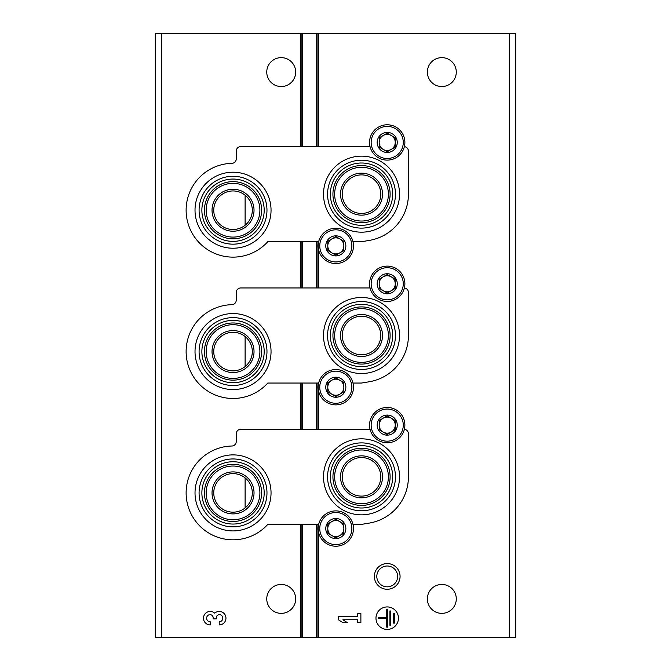 <?xml version="1.0" encoding="UTF-8"?>
<svg xmlns="http://www.w3.org/2000/svg" width="671" height="671" viewBox="0 0 671 671"><rect width="100%" height="100%" fill="white"/><g stroke="black" fill="none" stroke-linecap="round" stroke-linejoin="round"><path stroke-width="1.01" d="M246.198 365.636L245.108 366.584L245.108 336.54L246.198 337.488M246.198 506.974L245.108 507.922L245.108 477.878L246.198 478.826M246.198 224.29L245.108 225.246L245.108 195.202L246.198 196.15M161.719 637.45L155.295 637.45L155.295 33.55L161.719 33.55L161.719 637.45L515.705 637.45L515.705 33.55L316.259 33.55L316.259 146.622M400.067 576.414A12.85 12.85 0 0 1 380.793 587.544A12.85 12.85 0 0 1 380.793 565.292A12.85 12.85 0 0 1 400.067 576.414M456.28 598.901A14.452 14.452 0 0 0 434.598 586.387A14.452 14.452 0 0 0 434.598 611.424A14.452 14.452 0 0 0 456.28 598.901M456.28 72.099A14.452 14.452 0 0 0 434.598 59.576A14.452 14.452 0 0 0 434.598 84.613A14.452 14.452 0 0 0 456.28 72.099M398.457 618.176A11.239 11.239 0 0 0 381.598 608.438A11.239 11.239 0 0 0 381.598 627.913A11.239 11.239 0 0 0 398.457 618.176M338.394 616.599L338.394 619.752L342.889 622.671L347.385 622.671L342.889 619.752L357.727 619.752L357.727 622.671L360.881 622.671L360.881 613.68L357.727 613.68L357.727 616.599L338.394 616.599M161.719 33.55L316.259 33.55M295.668 72.099A14.452 14.452 0 0 0 273.986 59.576A14.452 14.452 0 0 0 273.986 84.613A14.452 14.452 0 0 0 295.668 72.099M295.668 598.901A14.452 14.452 0 0 0 273.986 586.387A14.452 14.452 0 0 0 273.986 611.424A14.452 14.452 0 0 0 295.668 598.901M219.216 624.919A6.744 6.744 0 0 0 225.515 615.768A6.744 6.744 0 0 0 214.72 613.151A6.744 6.744 0 0 0 203.925 615.768A6.744 6.744 0 0 0 210.224 624.919L210.224 621.774A3.598 3.598 0 0 1 208.421 615.064A3.145 3.145 0 0 1 213.143 617.79L213.143 618.855L216.297 618.855L216.297 617.79A3.145 3.145 0 0 1 221.019 615.064A3.598 3.598 0 0 1 219.216 621.774L219.216 624.919M394.414 613.227L393.516 613.227L393.516 623.124L394.414 623.124L394.414 613.227M390.816 610.979L389.918 610.979L389.918 625.372L390.816 625.372L390.816 610.979M378.226 617.731L378.226 618.628L386.764 618.628L386.764 627.167L387.67 627.167L387.67 609.184L386.764 609.184L386.764 617.731L378.226 617.731M397.635 576.414A10.417 10.417 0 0 1 382.009 585.439A10.417 10.417 0 0 1 382.009 567.398A10.417 10.417 0 0 1 397.635 576.414M233.03 530.912A38.012 38.012 0 0 0 271.042 492.9A38.012 38.012 0 0 0 233.03 454.888A38.012 38.012 0 0 0 195.018 492.9A38.012 38.012 0 0 0 233.03 530.912M361.518 514.85A38.012 38.012 0 0 0 399.53 476.838A38.012 38.012 0 0 0 361.518 438.826A38.012 38.012 0 0 0 323.514 476.838A38.012 38.012 0 0 0 361.518 514.85M318.658 524.378L267.796 524.378A46.895 46.895 0 0 1 190.396 512.451A46.895 46.895 0 0 1 231.856 446.014A4.496 4.496 0 0 0 236.242 441.518L236.242 433.793A4.496 4.496 0 0 1 240.738 429.297L370.048 429.297M352.988 524.378L361.518 524.378L369.201 523.103A46.895 46.895 0 0 0 408.421 476.838L408.421 433.793A4.496 4.496 0 0 0 404.378 429.323M361.518 442.894A33.944 33.944 0 0 1 390.916 493.814A33.944 33.944 0 0 1 332.12 493.814A33.944 33.944 0 0 1 361.518 442.894M361.518 445.678A31.16 31.16 0 0 1 388.501 492.422A31.16 31.16 0 0 1 334.535 492.422A31.16 31.16 0 0 1 361.518 445.678M361.518 457.563A19.274 19.274 0 0 1 378.209 486.475A19.274 19.274 0 0 1 344.827 486.475A19.274 19.274 0 0 1 361.518 457.563M361.518 448.253A28.593 28.593 0 0 1 386.278 491.13A28.593 28.593 0 0 1 336.758 491.13A28.593 28.593 0 0 1 361.518 448.253M361.518 449.973A26.865 26.865 0 0 1 384.785 490.275A26.865 26.865 0 0 1 338.251 490.275A26.865 26.865 0 0 1 361.518 449.973M361.518 455.844A20.994 20.994 0 0 1 379.702 487.339A20.994 20.994 0 0 1 343.334 487.339A20.994 20.994 0 0 1 361.518 455.844M233.03 473.625A19.274 19.274 0 0 1 249.721 502.537A19.274 19.274 0 0 1 216.339 502.537A19.274 19.274 0 0 1 233.03 473.625M233.03 471.906A20.994 20.994 0 0 1 251.214 503.401A20.994 20.994 0 0 1 214.846 503.401A20.994 20.994 0 0 1 233.03 471.906M233.03 466.035A26.865 26.865 0 0 1 256.297 506.337A26.865 26.865 0 0 1 209.763 506.337A26.865 26.865 0 0 1 233.03 466.035M233.03 464.307A28.593 28.593 0 0 1 257.79 507.192A28.593 28.593 0 0 1 208.27 507.192A28.593 28.593 0 0 1 233.03 464.307M233.03 461.74A31.16 31.16 0 0 1 260.012 508.475A31.16 31.16 0 0 1 206.047 508.475A31.16 31.16 0 0 1 233.03 461.74M233.03 458.956A33.944 33.944 0 0 1 262.428 509.876A33.944 33.944 0 0 1 203.632 509.876A33.944 33.944 0 0 1 233.03 458.956M233.03 389.566A38.012 38.012 0 0 0 271.042 351.562A38.012 38.012 0 0 0 233.03 313.55A38.012 38.012 0 0 0 195.018 351.562A38.012 38.012 0 0 0 233.03 389.566M361.518 373.512A38.012 38.012 0 0 0 399.53 335.5A38.012 38.012 0 0 0 361.518 297.488A38.012 38.012 0 0 0 323.514 335.5A38.012 38.012 0 0 0 361.518 373.512M318.658 383.04L267.796 383.04A46.895 46.895 0 0 1 190.396 371.113A46.895 46.895 0 0 1 231.856 304.676A4.496 4.496 0 0 0 236.242 300.18L236.242 292.455A4.496 4.496 0 0 1 240.738 287.96L370.048 287.96M352.988 383.04L361.518 383.04L369.201 381.765A46.895 46.895 0 0 0 408.421 335.5L408.421 292.455A4.496 4.496 0 0 0 404.378 287.985M361.518 301.556A33.944 33.944 0 0 1 390.916 352.476A33.944 33.944 0 0 1 332.12 352.476A33.944 33.944 0 0 1 361.518 301.556M361.518 304.34A31.16 31.16 0 0 1 388.501 351.076A31.16 31.16 0 0 1 334.535 351.076A31.16 31.16 0 0 1 361.518 304.34M361.518 316.226A19.274 19.274 0 0 1 378.209 345.137A19.274 19.274 0 0 1 344.827 345.137A19.274 19.274 0 0 1 361.518 316.226M361.518 306.907A28.593 28.593 0 0 1 386.278 349.792A28.593 28.593 0 0 1 336.758 349.792A28.593 28.593 0 0 1 361.518 306.907M361.518 308.635A26.865 26.865 0 0 1 384.785 348.937A26.865 26.865 0 0 1 338.251 348.937A26.865 26.865 0 0 1 361.518 308.635M361.518 314.506A20.994 20.994 0 0 1 379.702 346.001A20.994 20.994 0 0 1 343.334 346.001A20.994 20.994 0 0 1 361.518 314.506M233.03 332.288A19.274 19.274 0 0 1 249.721 361.199A19.274 19.274 0 0 1 216.339 361.199A19.274 19.274 0 0 1 233.03 332.288M233.03 330.568A20.994 20.994 0 0 1 251.214 362.055A20.994 20.994 0 0 1 214.846 362.055A20.994 20.994 0 0 1 233.03 330.568M233.03 324.697A26.865 26.865 0 0 1 256.297 364.999A26.865 26.865 0 0 1 209.763 364.999A26.865 26.865 0 0 1 233.03 324.697M233.03 322.969A28.593 28.593 0 0 1 257.79 365.854A28.593 28.593 0 0 1 208.27 365.854A28.593 28.593 0 0 1 233.03 322.969M233.03 320.402A31.16 31.16 0 0 1 260.012 367.138A31.16 31.16 0 0 1 206.047 367.138A31.16 31.16 0 0 1 233.03 320.402M233.03 317.618A33.944 33.944 0 0 1 262.428 368.53A33.944 33.944 0 0 1 203.632 368.53A33.944 33.944 0 0 1 233.03 317.618M233.03 248.228A38.012 38.012 0 0 0 271.042 210.224A38.012 38.012 0 0 0 233.03 172.212A38.012 38.012 0 0 0 195.018 210.224A38.012 38.012 0 0 0 233.03 248.228M361.518 232.174A38.012 38.012 0 0 0 399.53 194.162A38.012 38.012 0 0 0 361.518 156.15A38.012 38.012 0 0 0 323.514 194.162A38.012 38.012 0 0 0 361.518 232.174M318.658 241.703L267.796 241.703A46.895 46.895 0 0 1 190.396 229.776A46.895 46.895 0 0 1 231.856 163.338A4.496 4.496 0 0 0 236.242 158.842L236.242 151.118A4.496 4.496 0 0 1 240.738 146.622L370.048 146.622M352.988 241.703L361.518 241.703L369.201 240.428A46.895 46.895 0 0 0 408.421 194.162L408.421 151.118A4.496 4.496 0 0 0 404.378 146.647M361.518 160.218A33.944 33.944 0 0 1 390.916 211.139A33.944 33.944 0 0 1 332.12 211.139A33.944 33.944 0 0 1 361.518 160.218M361.518 163.003A31.16 31.16 0 0 1 388.501 209.738A31.16 31.16 0 0 1 334.535 209.738A31.16 31.16 0 0 1 361.518 163.003M361.518 174.888A19.274 19.274 0 0 1 378.209 203.799A19.274 19.274 0 0 1 344.827 203.799A19.274 19.274 0 0 1 361.518 174.888M361.518 165.569A28.593 28.593 0 0 1 386.278 208.455A28.593 28.593 0 0 1 336.758 208.455A28.593 28.593 0 0 1 361.518 165.569M361.518 167.297A26.865 26.865 0 0 1 384.785 207.599A26.865 26.865 0 0 1 338.251 207.599A26.865 26.865 0 0 1 361.518 167.297M361.518 173.168A20.994 20.994 0 0 1 379.702 204.655A20.994 20.994 0 0 1 343.334 204.655A20.994 20.994 0 0 1 361.518 173.168M233.03 190.95A19.274 19.274 0 0 1 249.721 219.862A19.274 19.274 0 0 1 216.339 219.862A19.274 19.274 0 0 1 233.03 190.95M233.03 189.23A20.994 20.994 0 0 1 251.214 220.717A20.994 20.994 0 0 1 214.846 220.717A20.994 20.994 0 0 1 233.03 189.23M233.03 183.359A26.865 26.865 0 0 1 256.297 223.653A26.865 26.865 0 0 1 209.763 223.653A26.865 26.865 0 0 1 233.03 183.359M233.03 181.631A28.593 28.593 0 0 1 257.79 224.517A28.593 28.593 0 0 1 208.27 224.517A28.593 28.593 0 0 1 233.03 181.631M233.03 179.065A31.16 31.16 0 0 1 260.012 225.8A31.16 31.16 0 0 1 206.047 225.8A31.16 31.16 0 0 1 233.03 179.065M233.03 176.28A33.944 33.944 0 0 1 262.428 227.192A33.944 33.944 0 0 1 203.632 227.192A33.944 33.944 0 0 1 233.03 176.28M325.779 528.555A10.04 10.04 0 0 1 338.419 518.859A10.04 10.04 0 0 1 344.517 533.571A10.04 10.04 0 0 1 325.779 528.555M343.854 533.193L343.854 523.917L335.819 519.279L327.792 523.917L327.792 533.193L335.819 537.832L343.854 533.193L343.854 528.555A8.027 8.027 0 0 1 339.836 535.508L343.854 533.193M318.155 528.555A17.664 17.664 0 0 1 344.651 513.256A17.664 17.664 0 0 1 344.651 543.854A17.664 17.664 0 0 1 318.155 528.555M339.836 535.508A8.027 8.027 0 0 1 331.81 535.508L335.819 537.832L339.836 535.508M331.81 535.508A8.027 8.027 0 0 1 327.792 528.555L327.792 533.193L331.81 535.508M327.792 528.555A8.027 8.027 0 0 1 331.81 521.602L327.792 523.917L327.792 528.555M335.819 519.279L331.81 521.602A8.027 8.027 0 0 1 339.836 521.602L335.819 519.279M339.836 521.602A8.027 8.027 0 0 1 343.854 528.555L343.854 523.917L339.836 521.602M325.779 387.217A10.04 10.04 0 0 1 338.419 377.521A10.04 10.04 0 0 1 344.517 392.233A10.04 10.04 0 0 1 325.779 387.217M343.854 391.856L343.854 382.579L335.819 377.941L327.792 382.579L327.792 391.856L335.819 396.494L343.854 391.856L343.854 387.217A8.027 8.027 0 0 1 339.836 394.171L343.854 391.856M318.155 387.217A17.664 17.664 0 0 1 344.651 371.919A17.664 17.664 0 0 1 344.651 402.516A17.664 17.664 0 0 1 318.155 387.217M339.836 394.171A8.027 8.027 0 0 1 331.81 394.171L335.819 396.494L339.836 394.171M331.81 394.171A8.027 8.027 0 0 1 327.792 387.217L327.792 391.856L331.81 394.171M327.792 387.217A8.027 8.027 0 0 1 331.81 380.264L327.792 382.579L327.792 387.217M335.819 377.941L331.81 380.264A8.027 8.027 0 0 1 339.836 380.264L335.819 377.941M339.836 380.264A8.027 8.027 0 0 1 343.854 387.217L343.854 382.579L339.836 380.264M325.779 245.88A10.04 10.04 0 0 1 338.419 236.184A10.04 10.04 0 0 1 344.517 250.895A10.04 10.04 0 0 1 325.779 245.88M343.854 250.518L343.854 241.241L335.819 236.603L327.792 241.241L327.792 250.518L335.819 255.148L343.854 250.518L343.854 245.88A8.027 8.027 0 0 1 339.836 252.833L343.854 250.518M318.155 245.88A17.664 17.664 0 0 1 344.651 230.581A17.664 17.664 0 0 1 344.651 261.178A17.664 17.664 0 0 1 318.155 245.88M339.836 252.833A8.027 8.027 0 0 1 331.81 252.833L335.819 255.148L339.836 252.833M331.81 252.833A8.027 8.027 0 0 1 327.792 245.88L327.792 250.518L331.81 252.833M327.792 245.88A8.027 8.027 0 0 1 331.81 238.926L327.792 241.241L327.792 245.88M335.819 236.603L331.81 238.926A8.027 8.027 0 0 1 339.836 238.926L335.819 236.603M339.836 238.926A8.027 8.027 0 0 1 343.854 245.88L343.854 241.241L339.836 238.926M377.177 425.12A10.04 10.04 0 0 1 389.817 415.424A10.04 10.04 0 0 1 395.907 430.145A10.04 10.04 0 0 1 377.177 425.12M395.244 429.759L395.244 420.482L387.217 415.852L379.19 420.482L379.19 429.759L387.217 434.397L395.244 429.759L395.244 425.12A8.027 8.027 0 0 1 391.235 432.074L395.244 429.759M369.553 425.12A17.664 17.664 0 0 1 396.049 409.822A17.664 17.664 0 0 1 396.049 440.419A17.664 17.664 0 0 1 369.553 425.12M391.235 432.074A8.027 8.027 0 0 1 383.2 432.074L387.217 434.397L391.235 432.074M383.2 432.074A8.027 8.027 0 0 1 379.19 425.12L379.19 429.759L383.2 432.074M379.19 425.12A8.027 8.027 0 0 1 383.2 418.167L379.19 420.482L379.19 425.12M387.217 415.852L383.2 418.167A8.027 8.027 0 0 1 391.235 418.167L387.217 415.852M391.235 418.167A8.027 8.027 0 0 1 395.244 425.12L395.244 420.482L391.235 418.167M377.177 283.783A10.04 10.04 0 0 1 389.817 274.087A10.04 10.04 0 0 1 395.907 288.798A10.04 10.04 0 0 1 377.177 283.783M395.244 288.421L395.244 279.144L387.217 274.506L379.19 279.144L379.19 288.421L387.217 293.059L395.244 288.421L395.244 283.783A8.027 8.027 0 0 1 391.235 290.736L395.244 288.421M369.553 283.783A17.664 17.664 0 0 1 396.049 268.484A17.664 17.664 0 0 1 396.049 299.081A17.664 17.664 0 0 1 369.553 283.783M391.235 290.736A8.027 8.027 0 0 1 383.2 290.736L387.217 293.059L391.235 290.736M383.2 290.736A8.027 8.027 0 0 1 379.19 283.783L379.19 288.421L383.2 290.736M379.19 283.783A8.027 8.027 0 0 1 383.2 276.829L379.19 279.144L379.19 283.783M387.217 274.506L383.2 276.829A8.027 8.027 0 0 1 391.235 276.829L387.217 274.506M391.235 276.829A8.027 8.027 0 0 1 395.244 283.783L395.244 279.144L391.235 276.829M377.177 142.445A10.04 10.04 0 0 1 389.817 132.749A10.04 10.04 0 0 1 395.907 147.461A10.04 10.04 0 0 1 377.177 142.445M395.244 147.083L395.244 137.807L387.217 133.168L379.19 137.807L379.19 147.083L387.217 151.721L395.244 147.083L395.244 142.445A8.027 8.027 0 0 1 391.235 149.398L395.244 147.083M369.553 142.445A17.664 17.664 0 0 1 396.049 127.146A17.664 17.664 0 0 1 396.049 157.744A17.664 17.664 0 0 1 369.553 142.445M391.235 149.398A8.027 8.027 0 0 1 383.2 149.398L387.217 151.721L391.235 149.398M383.2 149.398A8.027 8.027 0 0 1 379.19 142.445L379.19 147.083L383.2 149.398M379.19 142.445A8.027 8.027 0 0 1 383.2 135.492L379.19 137.807L379.19 142.445M387.217 133.168L383.2 135.492A8.027 8.027 0 0 1 391.235 135.492L387.217 133.168M391.235 135.492A8.027 8.027 0 0 1 395.244 142.445L395.244 137.807L391.235 135.492M509.281 33.55L509.281 637.45M318.364 33.55L318.364 146.622M318.364 241.703L318.364 243.162M318.364 248.597L318.364 287.96M318.364 383.04L318.364 384.5M318.364 389.935L318.364 429.297M318.364 524.378L318.364 525.838M318.364 531.273L318.364 637.45M317.081 33.55L317.081 146.622M317.081 241.703L317.081 287.96M317.081 383.04L317.081 429.297M317.081 524.378L317.081 637.45M316.259 241.703L316.259 287.96M316.259 383.04L316.259 429.297M316.259 524.378L316.259 637.45M302.696 33.55L302.696 146.622M302.696 241.703L302.696 287.96M302.696 383.04L302.696 429.297M302.696 524.378L302.696 637.45M301.875 33.55L301.875 146.622M301.875 241.703L301.875 287.96M301.875 383.04L301.875 429.297M301.875 524.378L301.875 637.45M300.6 33.55L300.6 146.622M300.6 241.703L300.6 287.96M300.6 383.04L300.6 429.297M300.6 524.378L300.6 637.45M319.757 528.555A16.062 16.062 0 0 1 343.854 514.649A16.062 16.062 0 0 1 343.854 542.462A16.062 16.062 0 0 1 319.757 528.555M319.757 387.217A16.062 16.062 0 0 1 343.854 373.311A16.062 16.062 0 0 1 343.854 401.124A16.062 16.062 0 0 1 319.757 387.217M319.757 245.88A16.062 16.062 0 0 1 343.854 231.973A16.062 16.062 0 0 1 343.854 259.786A16.062 16.062 0 0 1 319.757 245.88M371.155 425.12A16.062 16.062 0 0 1 395.244 411.214A16.062 16.062 0 0 1 395.244 439.027A16.062 16.062 0 0 1 371.155 425.12M371.155 283.783A16.062 16.062 0 0 1 395.244 269.876A16.062 16.062 0 0 1 395.244 297.689A16.062 16.062 0 0 1 371.155 283.783M371.155 142.445A16.062 16.062 0 0 1 395.244 128.538A16.062 16.062 0 0 1 395.244 156.351A16.062 16.062 0 0 1 371.155 142.445"/></g></svg>
